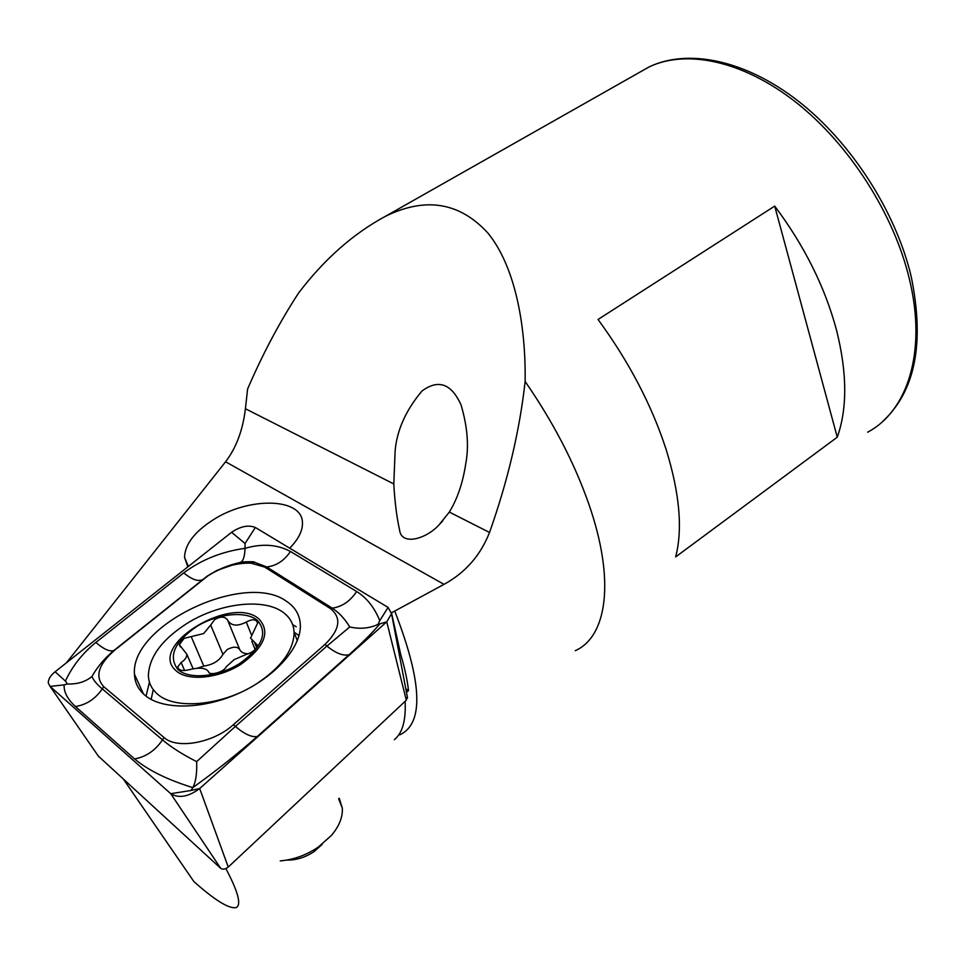 <?xml version="1.0" encoding="UTF-8"?>
<svg xmlns="http://www.w3.org/2000/svg" width="966" height="966" viewBox="0 0 966 966"><rect width="100%" height="100%" fill="white"/><g stroke="black" fill="none" stroke-linecap="round" stroke-linejoin="round"><path stroke-width="1.45" d="M66.437 662.809L225.585 461.772C236.272 447.765 242.877 430.087 245.412 408.739L247.598 389.032C262.583 354.16 279.597 322.113 298.663 292.915C324.347 259.19 353.254 233.663 385.386 216.336C425.583 196.629 459.792 202.244 488.011 233.18C513.997 265.058 525.915 321.799 525.142 381.485C519.672 430.546 507.802 480.875 489.533 532.459C480.525 555.39 465.358 572.693 444.022 584.345L391.556 612.782M391.568 613.144L400.709 654.489C404.706 667.892 407.314 679.931 408.521 690.618L406.457 692.296M465.733 463.813C462.871 482.783 457.413 498.879 449.323 512.077L439.337 524.514C426.718 538.895 401.349 546.273 399.574 529.96C396.7 517.064 394.78 501.716 393.802 483.942L395.118 450.953C396.881 430.256 405.829 410.284 421.937 391.037C438.335 378.938 451.376 383.562 461.06 404.923C467.508 426.803 469.065 446.437 465.733 463.813M187.851 566.861L184.518 557.297C184.965 544.462 194.347 532.097 212.641 520.191C248.6 496.488 302.962 497.502 302.455 523.186C302.563 531.058 298.313 539.378 289.691 548.157M525.142 381.485C553.18 422.094 574.384 462.847 588.717 503.769C615.62 580.626 606.95 636.751 575.229 650.698M666.129 449.48C651.712 405.116 629.011 361.779 598.039 319.468L774.708 206.096C804.292 245.569 824.892 286.866 836.484 329.986C847.194 372.659 847.46 408.401 837.268 437.2L675.669 556.911C682.841 529.102 679.653 493.3 666.129 449.48M225.875 868.579C238.071 891.678 241.548 904.659 236.332 907.545C229.304 909.175 215.152 900.517 193.876 881.56L123.648 779.49M188.611 873.916L193.876 881.56M408.521 690.618L405.805 688.843M400.709 654.489L399.091 653.463M837.268 437.2L774.708 206.096M197.245 668.243L203.79 666.081C212.979 664.705 219.367 660.792 222.941 654.344L210.685 625.062L203.669 633.539L184.047 638.381L179.362 644.684L186.873 654.32C186.873 657.303 184.953 660.019 181.113 662.471L177.708 666.999C178.734 670.537 182.707 671.406 189.614 669.595C199.781 667.18 206.084 667.904 208.535 671.781C209.429 676.164 224.354 671.962 226.213 666.818L234.11 659.645L246.113 654.489C252.585 652.485 256.364 649.381 257.451 645.167L250.532 638.115L257.62 623.106C256.304 619.085 252.524 618.735 246.27 622.068C237.298 626.632 231.091 625.992 227.65 620.16C225.054 616.368 220.755 616.163 214.73 619.532L210.685 625.062M222.941 654.344L227.203 649.526C233.241 646.435 237.419 646.459 239.737 649.575C240.957 652.292 243.855 653.692 248.431 653.777M280.225 860.899C293.724 859.716 306.439 855.103 318.357 847.037L331.435 835.421C339.247 826.147 342.87 817.043 342.314 808.119L339.223 798.23M286.673 860.102C296.188 860.271 305.341 857.422 314.131 851.553L322.161 844.429M257.234 683.36C281.517 666.951 293.809 649.973 294.099 632.428C293.749 624.495 290.38 618.023 283.992 613.012C265.034 597.652 220.2 602.687 187.368 623.203C162.119 639.299 149.126 656.771 148.378 675.608C148.643 682.31 151.215 688.046 156.106 692.815C172.902 710.553 222.458 706.279 257.234 683.36M175.909 670.609C187.368 681.561 218.401 678.687 240.969 664.294C264.66 646.954 270.649 631.849 258.96 619.001C231.864 594.356 147.037 645.904 175.909 670.609M239.894 663.376C262.511 646.846 268.246 632.44 257.101 620.148C245.352 610.621 217.519 613.639 196.774 626.463C174.363 642.004 168.048 656.312 177.829 669.414C188.793 679.847 218.376 677.094 239.894 663.376M251.293 634.481L246.27 622.068M256.642 647.582L254.638 642.619M145.129 695.423C162.904 710.3 203.609 709.527 239.749 692.876C275.95 676.321 301.223 647.087 300.354 625.014C299.895 614.968 295.246 607.046 286.407 601.25C245.267 570.858 130.313 624.773 134.455 674.232C134.781 682.672 138.343 689.736 145.129 695.423M324.974 644.443C340.153 629.47 341.831 617.431 330.01 608.302L264.66 567.09L251.112 563.202C236.537 562.659 222.144 566.885 207.895 575.869L114.773 650.118C98.327 664.439 94.644 676.623 103.736 686.657L164.003 737.481C176.971 749.592 213.365 742.975 233.398 724.681L324.974 644.443L326.919 646.073L349.752 626.958C344.79 618.759 338.921 612.48 332.147 608.121L330.01 608.302M379.384 624.434C372.031 633.092 361.924 643.187 349.088 654.694L257.294 736.478C237.346 754.035 215.853 771.085 192.814 787.616C167.456 779.767 148.04 770.204 134.552 758.938L75.433 706.508C67.487 699.191 63.72 691.982 64.13 684.87L67.415 683.988L65.398 681.078C72.414 666.069 82.569 653.197 95.851 642.45L183.745 572.886C201.435 559.725 221.854 551.538 245.002 548.338C262.148 543.387 277.302 544.426 290.464 551.477L356.647 591.506C366.814 597.869 374.518 607.602 379.747 620.691L377.984 624.434L386.75 621.826L391.544 613.7L388.078 607.421L255.338 527.472C248.371 524.707 240.437 526.325 231.562 532.314L55.11 671.756C50.292 675.717 48.034 679.545 48.36 683.24L50.099 686.415L170.753 793.69C178.903 798.556 188.551 796.829 199.684 788.522L386.75 621.826L406.312 700.205L407.35 697.029M98.399 756.161L220.719 868.337C222.904 869.702 225.404 869.279 228.254 867.057L406.312 700.205M356.647 591.506C350.115 601.311 341.94 606.853 332.147 608.121L266.737 566.945L254.734 562.369L240.377 562.429C228.314 565.086 217.229 569.674 207.135 576.171L113.903 650.504C105.004 657.786 97.687 666.443 91.963 676.466C93.376 680.136 96.817 684.278 102.287 688.879L162.493 739.859C171.042 747.165 182.441 754.41 196.666 761.619C197.088 773.404 195.808 782.062 192.814 787.616L190.966 790.49L170.753 793.69L220.719 868.337M240.377 562.429L241.089 562.019C243.492 560.304 244.796 555.74 245.002 548.338L245.062 543.484L231.562 532.314M196.666 761.619L235.378 726.42L233.398 724.681M349.752 626.958C359.787 629.264 369.193 628.419 377.984 624.434M67.415 683.988C77.401 684.314 85.576 681.815 91.963 676.466M394.659 611.007L395.517 613.06C422.384 683.01 423.82 723.594 399.852 734.824M867.637 432.2C907.46 411.19 927.143 351.781 909.344 278.884C893.816 213.8 849.066 144.055 795.948 102.287C742.733 60.532 686.428 49.194 649.188 66.871L638.611 72.873M405.104 701.34C406.058 720.358 402.46 733.158 394.309 739.715M225.585 461.772L444.022 584.345M245.412 408.739L393.802 483.942M449.323 512.077L489.533 532.459M184.639 670.561L181.113 662.471M203.79 666.081L191.232 636.715M239.737 649.575L227.65 620.16M299.001 635.628L294.087 632.162M153.244 689.591L151.131 699.432M228.254 867.057L199.684 788.522L190.966 790.49M98.798 756.752L50.099 686.415L64.13 684.87M296.248 626.777L292.65 624.64M149.452 682.141L146.047 696.148M65.398 681.078L55.11 671.756M379.747 620.691L388.078 607.421M245.062 543.484L255.338 527.472M257.294 736.478C251.752 737.505 244.446 734.148 235.378 726.42L326.919 646.073C335.866 653.318 343.256 656.192 349.088 654.694M134.552 758.938C145.975 756.897 155.285 750.546 162.493 739.859L164.003 737.481M75.433 706.508C86.457 704.782 95.405 698.913 102.287 688.879L103.736 686.657M95.851 642.45C103.7 649.224 109.726 651.905 113.903 650.504L114.773 650.118M183.745 572.886C191.51 579.274 197.644 581.592 202.136 579.841L203.065 579.383M290.464 551.477C284.185 560.727 276.288 565.883 266.737 566.945L264.66 567.09M442.742 520.903L439.337 524.514M188.346 566.462L184.518 557.297M385.386 216.336L649.188 66.871C687.538 48.542 744.472 59.457 797.783 100.718C851.022 142.026 895.699 211.325 911.155 276.373C924.824 342.689 915.394 390.989 882.876 421.273M180.328 646.906L179.362 644.696M297.311 640.687L294.099 632.428M342.314 808.119L338.643 798.846M178.565 668.979L177.708 667.011M193.115 668.762L186.873 654.32M255.133 649.49L251.788 641.219M407.531 697.983L391.544 613.7M143.451 693.962L134.455 674.232M207.895 575.869L207.086 576.195M251.112 563.202L254.734 562.357M254.758 562.357C254.976 561.62 250.423 561.512 241.089 562.019M207.122 576.171L216.782 570.495L240.981 562.103"/></g></svg>
